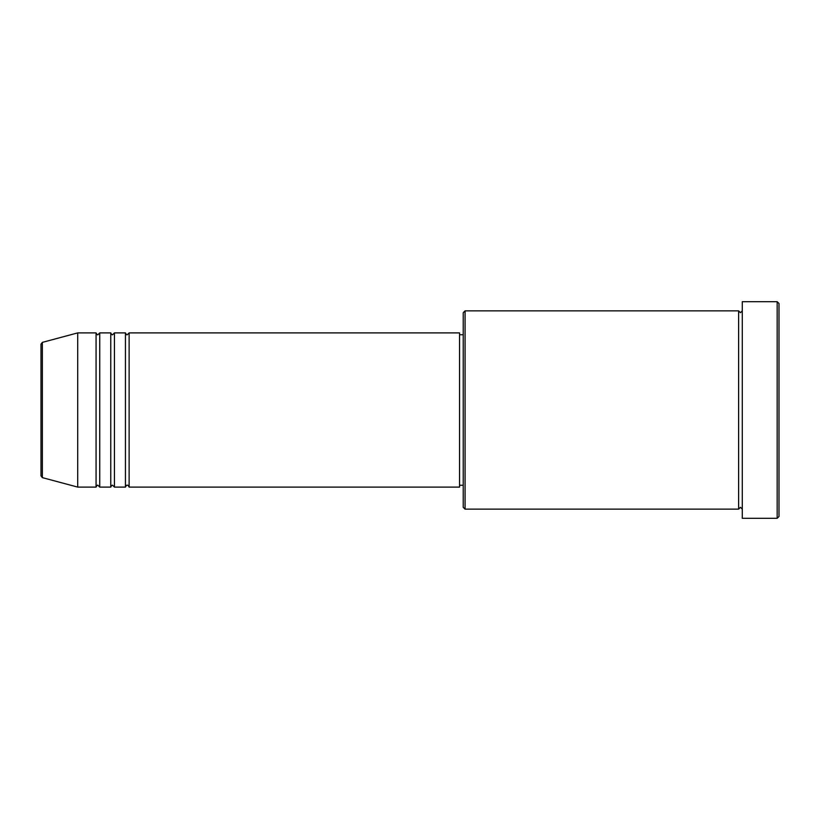 <?xml version="1.0" encoding="UTF-8"?>
<svg xmlns="http://www.w3.org/2000/svg" width="820" height="820" viewBox="0 0 820 820"><rect width="100%" height="100%" fill="white"/><g stroke="black" fill="none" stroke-linecap="round" stroke-linejoin="round"><path stroke-width="0.61" stroke-dasharray="4.1 3.07" d="M129.119 487.101L129.119 332.899M125.45 487.101L125.45 332.899M114.431 487.101L114.431 332.899M110.761 487.101L110.761 332.899M99.743 487.101L99.743 332.899M96.073 487.101L96.073 332.899M463.238 312.697L463.238 507.303M465.073 509.138L465.073 310.862M779 516.477L779 303.523M777.165 301.688L777.165 518.312M742.284 518.312L742.284 301.688M738.615 509.138L738.615 310.862M459.569 487.101L459.569 332.899M77.715 487.101L77.715 332.899M41 344.144L41 410M742.284 410L742.284 509.138L742.284 410M463.238 410L463.238 334.734L463.238 410M42.363 477.629L42.363 342.37"/><path stroke-width="1.23" d="M41 410L41 475.856L41 344.144L42.363 342.37L42.363 477.629L41 475.856M129.119 332.899L129.119 487.101L459.569 487.101L459.569 332.899L129.119 332.899L127.284 334.734C126.833 335.103 126.218 334.488 125.45 332.899L125.45 487.101L114.431 487.101L114.431 332.899L125.45 332.899M110.761 332.899L110.761 487.101L99.743 487.101L99.743 332.899L110.761 332.899C111.54 334.488 112.145 335.103 112.596 334.734L114.431 332.899M96.073 332.899L96.073 487.101L77.715 487.101L77.715 332.899L96.073 332.899C96.852 334.488 97.457 335.103 97.908 334.734L99.743 332.899M465.073 509.138L463.238 507.303L463.238 312.697L465.073 310.862L465.073 509.138L738.615 509.138L738.615 310.862L740.45 312.697L742.284 310.862M777.165 301.688L779 303.523L779 516.477L777.165 518.312L777.165 301.688L742.284 301.688L742.284 518.312L777.165 518.312M459.569 485.266L463.238 485.266M42.363 477.629L77.715 487.101M42.363 342.37L77.715 332.899M465.073 310.862L738.615 310.862M459.569 334.734L463.238 334.734M742.284 509.138L740.45 507.303L738.615 509.138M99.743 487.101L97.908 485.266C97.457 484.897 96.852 485.512 96.073 487.101M114.431 487.101L112.596 485.266C112.145 484.897 111.54 485.512 110.761 487.101M129.119 487.101C128.34 485.512 127.735 484.897 127.284 485.266C126.833 484.897 126.218 485.512 125.45 487.101"/></g></svg>
